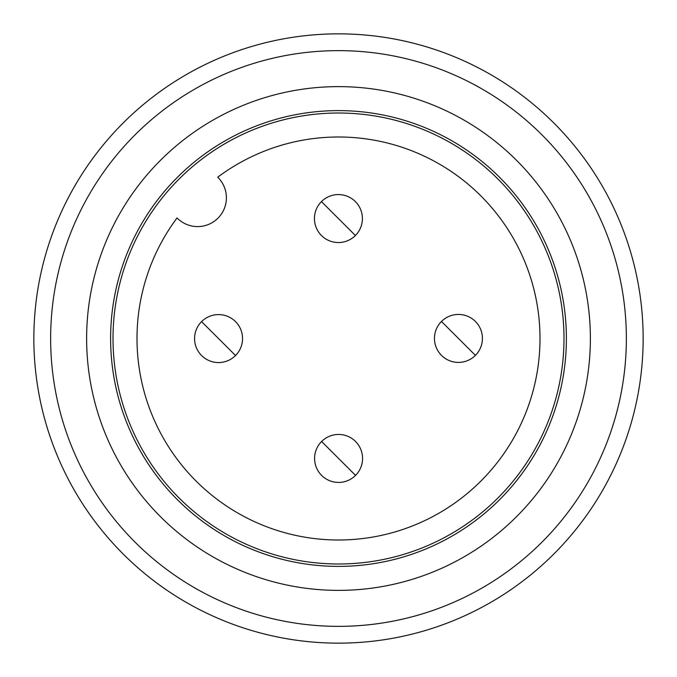 <?xml version="1.0" encoding="UTF-8"?>
<svg xmlns="http://www.w3.org/2000/svg" width="677" height="677" viewBox="0 0 677 677"><rect width="100%" height="100%" fill="white"/><g stroke="black" fill="none" stroke-linecap="round" stroke-linejoin="round"><path stroke-width="1.02" d="M441.489 355.391A23.991 23.991 0 0 1 441.472 321.473A23.991 23.991 0 0 1 475.389 321.448A23.991 23.991 0 0 1 475.415 355.374A23.991 23.991 0 0 1 441.489 355.391M321.626 475.415A23.991 23.991 0 0 1 321.609 441.489A23.991 23.991 0 0 1 355.527 441.472A23.991 23.991 0 0 1 355.552 475.389A23.991 23.991 0 0 1 321.626 475.415M201.611 355.552A23.991 23.991 0 0 1 201.585 321.626A23.991 23.991 0 0 1 235.511 321.609A23.991 23.991 0 0 1 235.528 355.527A23.991 23.991 0 0 1 201.611 355.552M321.473 235.528A23.991 23.991 0 0 1 321.448 201.611A23.991 23.991 0 0 1 355.374 201.585A23.991 23.991 0 0 1 355.391 235.511A23.991 23.991 0 0 1 321.473 235.528M497.84 178.948A225.492 225.492 0 0 1 498.052 497.84A225.492 225.492 0 0 1 179.16 498.052A225.492 225.492 0 0 1 178.948 179.16A225.492 225.492 0 0 1 497.84 178.948M177.044 217.935A201.501 201.501 0 0 0 196.11 481.076A201.501 201.501 0 0 0 481.076 480.89A201.501 201.501 0 0 0 480.89 195.924A201.501 201.501 0 0 0 217.723 177.205A28.789 28.789 0 0 1 217.986 218.146A28.789 28.789 0 0 1 177.044 217.935M626.36 338.5A287.86 287.86 0 0 1 338.5 626.36A287.86 287.86 0 0 1 50.64 338.5A287.86 287.86 0 0 1 338.5 50.64A287.86 287.86 0 0 1 626.36 338.5M33.85 338.5A304.65 304.65 0 0 0 338.5 643.15A304.65 304.65 0 0 0 643.15 338.5A304.65 304.65 0 0 0 338.5 33.85A304.65 304.65 0 0 0 33.85 338.5M590.378 338.5A251.878 251.878 0 0 1 338.5 590.378A251.878 251.878 0 0 1 86.622 338.5A251.878 251.878 0 0 1 338.5 86.622A251.878 251.878 0 0 1 590.378 338.5M110.613 338.5A227.887 227.887 0 0 1 338.5 110.613A227.887 227.887 0 0 1 566.387 338.5A227.887 227.887 0 0 1 338.5 566.387A227.887 227.887 0 0 1 110.613 338.5M458.439 338.424L475.415 355.374A23.991 23.991 0 0 0 475.389 321.448A23.991 23.991 0 0 0 441.472 321.473L458.439 338.424M338.576 458.439L355.552 475.389A23.991 23.991 0 0 0 355.527 441.472A23.991 23.991 0 0 0 321.609 441.489L338.576 458.439M218.561 338.576L235.528 355.527A23.991 23.991 0 0 0 235.511 321.609A23.991 23.991 0 0 0 201.585 321.626L218.561 338.576M338.424 218.561L355.391 235.511A23.991 23.991 0 0 0 355.374 201.585A23.991 23.991 0 0 0 321.448 201.611L338.424 218.561"/></g></svg>

